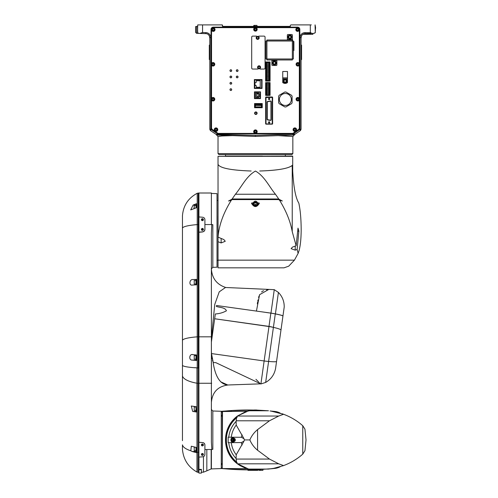 <?xml version="1.0" encoding="UTF-8"?>
<svg xmlns="http://www.w3.org/2000/svg" width="498" height="498" viewBox="0 0 498 498"><rect width="100%" height="100%" fill="white"/><g stroke="black" fill="none" stroke-linecap="round" stroke-linejoin="round"><path stroke-width="0.75" d="M311.306 24.9L291 24.9M315.296 26.394L315.153 24.925M290.353 26.394L290.353 25.149L290.353 26.394L222.513 26.394L290.353 26.394M196.536 33.316L196.573 26.394L195.577 26.643L195.577 32.32L196.536 33.316L195.577 32.32M196.573 26.394L197.569 26.394L197.818 24.9L222.264 24.9L222.513 26.394L222.513 25.149L221.517 24.9M216.02 134.304L255.437 135.412L255.437 136.415L292.258 135.139A4.986 4.986 0 0 0 292.594 135.114L255.437 136.415L218.28 135.114L216.02 134.304L218.61 135.139L255.437 136.427M218.28 135.114A4.986 4.986 0 0 0 218.61 135.139M292.594 135.114L294.853 134.304L292.258 135.139M299.97 130.893L294.853 134.304L299.97 130.893A2.496 2.496 0 0 0 300.082 130.812L301.078 128.82A2.496 2.496 0 0 1 300.319 130.607A2.496 2.496 0 0 0 301.078 128.82L301.078 37.667L300.02 37.667L300.082 130.812M215.597 134.024L210.903 130.893L215.945 134.255L218.031 136.558L221.884 135.985L232.666 135.63M278.201 135.63L292.849 136.533L292.849 153.596L291.847 154.598L219.02 154.598L218.024 153.596L292.849 153.596M293.347 41.515L293.353 50.497M293.895 41.515L293.895 50.497L293.895 41.515L293.503 41.515M293.895 50.497L293.503 50.497M293.359 52.639L293.347 50.597M292.351 40.021L266.909 40.021L266.909 41.017L265.913 41.017L265.913 58.976L266.909 58.976L266.909 41.017L292.351 41.017L292.351 58.976L266.909 58.976L266.909 59.972L292.351 59.972L292.351 58.976L293.347 58.976L293.347 41.017L292.351 41.017L292.183 39.896L290.701 39.759L292.475 39.473L292.65 41.017M291.847 37.026A1.998 1.998 0 0 1 288.859 38.757A1.998 1.998 0 0 1 288.859 35.296A1.998 1.998 0 0 1 291.847 37.026M291.598 37.026A1.743 1.743 0 0 1 288.983 38.539A1.743 1.743 0 0 1 288.983 35.514A1.743 1.743 0 0 1 291.598 37.026A1.743 1.743 0 0 1 288.983 38.539A1.743 1.743 0 0 1 288.983 35.514A1.743 1.743 0 0 1 291.598 37.026M276.384 62.966A1.998 1.998 0 0 1 273.396 64.696A1.998 1.998 0 0 1 273.396 61.235A1.998 1.998 0 0 1 276.384 62.966M276.135 62.966A1.743 1.743 0 0 1 273.52 64.479A1.743 1.743 0 0 1 273.52 61.453A1.743 1.743 0 0 1 276.135 62.966A1.743 1.743 0 0 1 273.52 64.479A1.743 1.743 0 0 1 273.52 61.453A1.743 1.743 0 0 1 276.135 62.966M271.896 60.47L271.896 64.964A0.498 0.498 0 0 0 272.394 65.462L276.384 65.462A0.498 0.498 0 0 0 276.882 64.964L276.882 60.47L271.896 60.47L271.896 59.972M292.351 39.479L292.351 35.034A0.498 0.498 0 0 0 291.847 34.53L287.856 34.53A0.498 0.498 0 0 0 287.358 35.034L287.358 40.021M276.882 59.972L276.882 60.47M287.109 81.018A1.998 1.998 0 0 1 284.115 82.749A1.998 1.998 0 0 1 284.115 79.288A1.998 1.998 0 0 1 287.109 81.018M286.86 81.018A1.743 1.743 0 0 1 284.24 82.531A1.743 1.743 0 0 1 284.24 79.506A1.743 1.743 0 0 1 286.86 81.018A1.743 1.743 0 0 1 284.24 82.531A1.743 1.743 0 0 1 284.24 79.506A1.743 1.743 0 0 1 286.86 81.018M287.483 78.871L287.483 82.562A3.741 3.741 0 0 1 282.746 82.562L282.746 71.488L287.483 71.488L287.483 78.871L282.746 78.871M287.483 77.875L282.746 77.875M291.349 99.476A5.988 5.988 0 0 1 282.372 104.661A5.988 5.988 0 0 1 282.372 94.29A5.988 5.988 0 0 1 291.349 99.476M278.631 102.737L278.631 96.214L279.173 95.274L284.825 92.012L285.908 92.012L291.554 95.274L292.102 96.214L292.102 102.737L291.554 103.677L285.908 106.939L284.825 106.939L279.173 103.677L278.631 102.737M266.461 79.033L266.461 77.981L268.796 77.981L269.318 78.46L268.796 79.033L266.461 79.033M266.461 77.769L266.461 76.717L268.796 76.717L269.318 77.19L268.796 77.769L266.461 77.769M266.461 76.499L266.461 75.447L268.796 75.447L269.318 75.92L268.796 76.499L266.461 76.499M266.461 75.235L266.461 74.183L268.796 74.183L269.318 74.656L268.796 75.235L266.461 75.235M266.461 73.965L266.461 72.913L268.796 72.913L269.318 73.387L268.796 73.965L266.461 73.965M266.461 72.702L266.461 71.65L268.796 71.65L269.318 72.123L268.796 72.702L266.461 72.702M266.461 71.432L266.461 70.38L268.796 70.38L269.318 70.853L268.796 71.432L266.461 71.432M266.461 70.168L266.461 69.116L268.796 69.116L269.318 69.589L268.796 70.168L266.461 70.168M266.461 68.898L266.461 67.846L268.796 67.846L269.318 68.319L268.796 68.898L266.461 68.898M266.461 67.635L266.461 66.583L268.796 66.583L269.318 67.056L268.796 67.635L266.461 67.635M266.461 66.365L266.461 65.313L268.796 65.313L269.318 65.786L268.796 66.365L266.461 66.365M266.461 65.101L266.461 64.043L268.796 64.043L269.318 64.522L268.796 65.101L266.461 65.101M266.461 63.831L266.461 62.779L268.796 62.779L269.318 63.252L268.796 63.831L266.461 63.831M266.461 80.303L266.461 79.25L268.796 79.25L269.318 79.724L268.796 80.303L266.461 80.303M266.461 93.325L266.461 92.273L268.796 92.273L269.318 92.746L268.796 93.325L266.461 93.325M266.461 92.062L266.461 91.01L268.796 91.01L269.318 91.483L268.796 92.062L266.461 92.062M266.461 90.792L266.461 89.74L268.796 89.74L269.318 90.213L268.796 90.792L266.461 90.792M266.461 89.528L266.461 88.476L268.796 88.476L269.318 88.949L268.796 89.528L266.461 89.528M266.461 88.258L266.461 87.206L268.796 87.206L269.318 87.679L268.796 88.258L266.461 88.258M266.461 86.994L266.461 85.942L268.796 85.942L269.318 86.415L268.796 86.994L266.461 86.994M266.461 85.724L266.461 84.672L268.796 84.672L269.318 85.146L268.796 85.724L266.461 85.724M266.461 84.461L266.461 83.403L268.796 83.403L269.318 83.882L268.796 84.461L266.461 84.461M266.461 94.589L266.461 93.537L268.796 93.537L269.318 94.016L268.796 94.589L266.461 94.589M266.013 80.533L266.013 62.549L269.698 62.549L269.698 80.533L266.013 80.533M266.013 94.825L266.013 83.172L269.698 83.172L269.698 94.825L266.013 94.825M270.072 81.106L265.633 81.106L265.633 61.976L270.072 61.976L270.072 81.106M270.072 95.398L265.633 95.398L265.633 82.6L270.072 82.6L270.072 95.398M269.655 98.965A0.523 0.523 0 0 1 268.864 99.419A0.523 0.523 0 0 1 268.864 98.511A0.523 0.523 0 0 1 269.655 98.965M269.779 98.965A0.647 0.647 0 0 1 268.802 99.525A0.647 0.647 0 0 1 268.802 98.405A0.647 0.647 0 0 1 269.779 98.965M269.655 122.433A0.523 0.523 0 0 1 268.864 122.888A0.523 0.523 0 0 1 268.864 121.979A0.523 0.523 0 0 1 269.655 122.433M269.779 122.433A0.647 0.647 0 0 1 268.802 122.994A0.647 0.647 0 0 1 268.802 121.867A0.647 0.647 0 0 1 269.779 122.433M267.295 119.196L267.295 102.196A0.498 0.498 0 0 1 267.706 101.71L270.377 101.237A0.498 0.498 0 0 1 270.962 101.729L270.962 119.669A0.498 0.498 0 0 1 270.377 120.161L267.706 119.688A0.498 0.498 0 0 1 267.295 119.196M267.046 119.196L267.046 102.196A0.747 0.747 0 0 1 267.663 101.461L270.333 100.994A0.747 0.747 0 0 1 271.211 101.729L271.211 119.669A0.747 0.747 0 0 1 270.333 120.404L267.663 119.937A0.747 0.747 0 0 1 267.046 119.196M266.013 123.417L266.013 97.982A0.498 0.498 0 0 1 266.511 97.477L271.746 97.477A0.498 0.498 0 0 1 272.244 97.982L272.244 123.417A0.498 0.498 0 0 1 271.746 123.921L266.511 123.921A0.498 0.498 0 0 1 266.013 123.417M266.137 124.17A0.498 0.498 0 0 1 265.633 123.666L265.633 97.477A0.498 0.498 0 0 1 266.137 96.979L272.12 96.979A0.498 0.498 0 0 1 272.618 97.477L272.618 123.666A0.498 0.498 0 0 1 272.12 124.17L266.137 124.17M259.178 37.867A1.494 1.494 0 0 1 256.931 39.168A1.494 1.494 0 0 1 256.931 36.572A1.494 1.494 0 0 1 259.178 37.867M259.053 37.867A1.37 1.37 0 0 1 256.993 39.056A1.37 1.37 0 0 1 256.993 36.684A1.37 1.37 0 0 1 259.053 37.867A1.37 1.37 0 0 1 256.993 39.056A1.37 1.37 0 0 1 256.993 36.684A1.37 1.37 0 0 1 259.053 37.867M260.572 67.298A1.494 1.494 0 0 1 258.325 68.6A1.494 1.494 0 0 1 258.325 66.004A1.494 1.494 0 0 1 260.572 67.298M260.448 67.298A1.37 1.37 0 0 1 258.394 68.487A1.37 1.37 0 0 1 258.394 66.116A1.37 1.37 0 0 1 260.448 67.298A1.37 1.37 0 0 1 258.394 68.487A1.37 1.37 0 0 1 258.394 66.116A1.37 1.37 0 0 1 260.448 67.298M258.201 68.519L257.952 69.048L252.691 69.048A0.996 0.996 0 0 1 251.695 68.052L251.695 37.12A0.996 0.996 0 0 1 252.691 36.124L256.557 36.124L256.806 36.653M258.555 36.653L258.804 36.124L264.065 36.124A0.996 0.996 0 0 1 265.061 37.12L265.061 68.052A0.996 0.996 0 0 1 264.065 69.048L260.199 69.048L259.95 68.519M255.437 85.133L254.939 85.133L254.939 82.892L256.233 82.388L256.233 80.769L260.224 80.769L260.224 87.256L256.233 87.256L256.233 85.631L255.437 85.631L255.437 85.133M254.739 88.065L254.739 79.954L261.643 79.954L261.643 88.065L254.739 88.065M262.029 88.439L254.347 88.439L254.347 79.58L262.029 79.58L262.029 88.439M256.781 96.631L256.781 93.836L258.369 93.836L258.369 96.631L256.781 96.631M258.705 97.34L255.636 97.34L255.636 93.126L258.705 93.126L259.514 93.935L259.514 96.525L258.705 97.34M254.739 98.237L254.739 92.23L260.224 92.23L260.224 98.237L254.739 98.237M260.498 98.61L254.459 98.61L254.459 91.856L260.498 91.856L260.498 98.61M261.954 106.56L261.518 106.56L261.518 104.711L261.954 104.711L261.954 106.56M261.518 106.56L261.145 107.344L255.661 107.344L254.852 106.56L254.852 104.711L255.661 103.926L261.145 103.926L255.661 104.182M255.287 106.56L255.287 104.711M261.145 106.914L255.661 106.914M255.661 104.356L261.145 104.182M255.661 105.588L255.785 104.661L261.145 104.785L261.145 105.588L255.661 105.588M261.145 104.356L261.518 104.711M261.668 106.56L261.668 107.064L261.145 107.064M255.661 107.064L255.138 107.064L255.138 106.56M261.145 104.207L261.668 104.207L261.668 104.711M255.138 104.711L255.138 104.207L255.661 104.207M262.247 107.724L254.559 107.724L254.559 103.553L262.247 103.553L262.247 107.724M256.856 113.195A0.996 0.996 0 0 1 255.362 114.054A0.996 0.996 0 0 1 255.362 112.33A0.996 0.996 0 0 1 256.856 113.195M257.117 113.195A1.257 1.257 0 0 1 255.231 114.285A1.257 1.257 0 0 1 255.231 112.1A1.257 1.257 0 0 1 257.117 113.195M237.951 70.616A0.772 0.772 0 0 1 237.179 71.388A0.772 0.772 0 0 1 236.407 70.616A0.772 0.772 0 0 1 237.179 69.845A0.772 0.772 0 0 1 237.951 70.616M238.05 70.616A0.872 0.872 0 0 1 236.743 71.376A0.872 0.872 0 0 1 236.743 69.863A0.872 0.872 0 0 1 238.05 70.616M237.951 76.953A0.772 0.772 0 0 1 237.179 77.725A0.772 0.772 0 0 1 236.407 76.953A0.772 0.772 0 0 1 237.179 76.182A0.772 0.772 0 0 1 237.951 76.953M238.05 76.953A0.872 0.872 0 0 1 236.743 77.707A0.872 0.872 0 0 1 236.743 76.194A0.872 0.872 0 0 1 238.05 76.953M231.614 70.616A0.772 0.772 0 0 1 230.842 71.388A0.772 0.772 0 0 1 230.07 70.616A0.772 0.772 0 0 1 230.842 69.845A0.772 0.772 0 0 1 231.614 70.616M231.713 70.616A0.872 0.872 0 0 1 230.406 71.376A0.872 0.872 0 0 1 230.406 69.863A0.872 0.872 0 0 1 231.713 70.616M231.614 76.953A0.772 0.772 0 0 1 230.842 77.725A0.772 0.772 0 0 1 230.07 76.953A0.772 0.772 0 0 1 230.842 76.182A0.772 0.772 0 0 1 231.614 76.953M231.713 76.953A0.872 0.872 0 0 1 230.406 77.707A0.872 0.872 0 0 1 230.406 76.194A0.872 0.872 0 0 1 231.713 76.953M231.614 83.291A0.772 0.772 0 0 1 230.842 84.062A0.772 0.772 0 0 1 230.07 83.291A0.772 0.772 0 0 1 230.842 82.512A0.772 0.772 0 0 1 231.614 83.291M231.713 83.291A0.872 0.872 0 0 1 230.406 84.044A0.872 0.872 0 0 1 230.406 82.531A0.872 0.872 0 0 1 231.713 83.291M231.614 89.621A0.772 0.772 0 0 1 230.842 90.399A0.772 0.772 0 0 1 230.07 89.621A0.772 0.772 0 0 1 230.842 88.849A0.772 0.772 0 0 1 231.614 89.621M231.713 89.621A0.872 0.872 0 0 1 230.406 90.381A0.872 0.872 0 0 1 230.406 88.868A0.872 0.872 0 0 1 231.713 89.621M315.545 26.948L315.545 27.396M315.545 27.546L315.545 28.044M315.545 28.193L315.545 28.591M213.281 28.778L212.54 29.208L212.54 30.067L213.281 30.496L214.028 30.067L214.028 29.208L213.281 28.778M297.586 28.778L296.845 29.208L296.845 30.067L297.586 30.496L298.327 30.067L298.327 29.208L297.586 28.778M215.03 29.637A1.743 1.743 0 0 1 212.409 31.15A1.743 1.743 0 0 1 212.409 28.125A1.743 1.743 0 0 1 215.03 29.637M214.831 29.637A1.544 1.544 0 0 1 212.509 30.976A1.544 1.544 0 0 1 212.509 28.299A1.544 1.544 0 0 1 214.831 29.637M211.538 63.408L211.538 29.637A1.998 1.998 0 0 1 213.536 27.645L297.337 27.645A1.998 1.998 0 0 1 299.329 29.637A1.743 1.743 0 0 1 296.715 31.15A1.743 1.743 0 0 1 296.715 28.125A1.743 1.743 0 0 1 299.329 29.637L299.329 63.408M299.13 29.637A1.544 1.544 0 0 1 296.814 30.976A1.544 1.544 0 0 1 296.814 28.299A1.544 1.544 0 0 1 299.13 29.637M213.032 100.086L212.291 99.656L212.291 98.797L213.032 98.367L213.779 98.797L213.779 99.656L213.032 100.086M297.835 65.163L297.094 64.734L297.094 63.881L297.835 63.451L298.576 63.881L298.576 64.734L297.835 65.163M213.032 65.163L212.291 64.734L212.291 63.881L213.032 63.451L213.779 63.881L213.779 64.734L213.032 65.163M297.835 100.086L297.094 99.656L297.094 98.797L297.835 98.367L298.576 98.797L298.576 99.656L297.835 100.086M214.781 64.31A1.743 1.743 0 0 1 212.16 65.817A1.743 1.743 0 0 1 212.16 62.798A1.743 1.743 0 0 1 214.781 64.31M214.582 64.31A1.544 1.544 0 0 1 212.26 65.649A1.544 1.544 0 0 1 212.26 62.966A1.544 1.544 0 0 1 214.582 64.31M299.584 64.31A1.743 1.743 0 0 1 296.964 65.817A1.743 1.743 0 0 1 296.964 62.798A1.743 1.743 0 0 1 299.584 64.31M299.379 64.31A1.544 1.544 0 0 1 297.063 65.649A1.544 1.544 0 0 1 297.063 62.966A1.544 1.544 0 0 1 299.379 64.31M214.781 99.227A1.743 1.743 0 0 1 212.16 100.739A1.743 1.743 0 0 1 212.16 97.714A1.743 1.743 0 0 1 214.781 99.227M214.582 99.227A1.544 1.544 0 0 1 212.26 100.565A1.544 1.544 0 0 1 212.26 97.888A1.544 1.544 0 0 1 214.582 99.227M299.584 99.227A1.743 1.743 0 0 1 296.964 100.739A1.743 1.743 0 0 1 296.964 97.714A1.743 1.743 0 0 1 299.584 99.227M299.379 99.227A1.544 1.544 0 0 1 297.063 100.565A1.544 1.544 0 0 1 297.063 97.888A1.544 1.544 0 0 1 299.379 99.227M294.841 128.795L294.1 129.225L294.1 130.084L294.841 130.513L295.588 130.084L295.588 129.225L294.841 128.795M216.026 128.795L215.285 129.225L215.285 130.084L216.026 130.513L216.773 130.084L216.773 129.225L216.026 128.795M217.775 129.654A1.743 1.743 0 0 1 215.155 131.167A1.743 1.743 0 0 1 215.155 128.142A1.743 1.743 0 0 1 217.775 129.654M217.576 129.654A1.544 1.544 0 0 1 215.254 130.993A1.544 1.544 0 0 1 215.254 128.316A1.544 1.544 0 0 1 217.576 129.654M296.59 129.654A1.743 1.743 0 0 1 293.969 131.167A1.743 1.743 0 0 1 293.969 128.142A1.743 1.743 0 0 1 296.59 129.654M296.391 129.654A1.544 1.544 0 0 1 294.069 130.993A1.544 1.544 0 0 1 294.069 128.316A1.544 1.544 0 0 1 296.391 129.654M256.177 29.818L256.177 28.959L255.437 28.529L254.69 28.959L254.69 29.818L255.437 30.247L256.177 29.818M256.177 132.076L256.177 131.223L255.437 130.793L254.69 131.223L254.69 132.076L255.437 132.505L256.177 132.076M257.18 29.388A1.743 1.743 0 0 1 254.559 30.901A1.743 1.743 0 0 1 254.559 27.876A1.743 1.743 0 0 1 257.18 29.388M256.98 29.388A1.544 1.544 0 0 1 254.665 30.727A1.544 1.544 0 0 1 254.665 28.05A1.544 1.544 0 0 1 256.98 29.388M257.18 131.653A1.743 1.743 0 0 1 254.559 133.159A1.743 1.743 0 0 1 254.559 130.14A1.743 1.743 0 0 1 257.18 131.653M256.98 131.653A1.544 1.544 0 0 1 254.665 132.991A1.544 1.544 0 0 1 254.665 130.308A1.544 1.544 0 0 1 256.98 131.653M299.329 65.207L299.329 98.324M299.329 100.123L299.329 127.862A1.998 1.998 0 0 1 298.47 129.499L293.359 133.041A1.998 1.998 0 0 1 292.226 133.396L218.647 133.396A1.998 1.998 0 0 1 217.508 133.041L212.397 129.499A1.998 1.998 0 0 1 211.538 127.862L211.538 100.123M211.538 98.324L211.538 65.207M211.283 128.285A1.998 1.998 0 0 0 212.173 129.947L217.221 133.315A1.998 1.998 0 0 0 218.329 133.651L292.538 133.651A1.998 1.998 0 0 0 293.646 133.315L298.694 129.947A1.998 1.998 0 0 0 299.584 128.285L299.584 29.388A1.998 1.998 0 0 0 297.586 27.39L213.281 27.39A1.998 1.998 0 0 0 211.283 29.388L211.283 128.285L211.04 29.388A2.247 2.247 0 0 1 213.281 27.147L297.586 27.147A2.247 2.247 0 0 1 299.833 29.388L299.833 128.285A2.247 2.247 0 0 1 298.831 130.152L293.783 133.52A2.247 2.247 0 0 1 292.538 133.894L218.329 133.894A2.247 2.247 0 0 1 217.084 133.52L212.036 130.152A2.247 2.247 0 0 1 211.04 128.285M253.936 25.398L256.931 25.398L257.18 26.394M256.931 25.398L253.687 25.647L253.687 26.394M301.078 59.567L301.576 59.567L301.576 45.1L301.078 45.1M209.795 59.567L209.291 59.567L209.291 45.1L209.795 45.1M312.887 33.372L312.887 34.312L302.859 34.312A3.99 3.99 0 0 0 301.078 37.636L301.078 37.667M310.391 33.459L310.391 34.312M301.078 37.636A3.99 3.99 0 0 1 305.069 33.646L311.101 33.434L311.076 32.75L311.101 33.434L314.331 33.316L315.296 32.32L315.128 32.874M205.55 33.634L196.573 33.322M315.296 32.638L315.296 32.32A0.996 0.996 0 0 1 315.234 32.656M197.631 32.725A0.996 0.996 0 0 1 197.569 32.389L197.712 24.925M197.706 32.893L197.569 26.394M198.534 33.391L199.773 33.397L198.534 33.391L197.569 32.389L197.569 33.354M284.756 154.598L223.116 154.598M210.903 130.893A2.496 2.496 0 0 1 210.791 130.812L209.795 128.82L209.795 37.667L210.847 37.667A5.048 5.048 0 0 0 205.799 32.619L205.799 33.621L205.799 32.619L202.561 32.507L202.561 24.9M205.799 33.64L205.799 33.646A3.99 3.99 0 0 1 209.795 37.636L209.795 37.667M311.101 33.41L305.069 33.621L305.069 32.619A5.048 5.048 0 0 0 300.02 37.667M311.076 32.75L305.069 32.619L305.069 33.621A4.052 4.052 0 0 0 301.016 37.667M315.296 32.32L315.047 24.9M209.851 37.667A4.052 4.052 0 0 0 205.799 33.621L199.773 33.41L202.561 32.507M301.078 37.705L301.215 37.699A3.99 3.99 0 0 1 302.884 34.312M209.795 37.705L209.652 37.699A3.99 3.99 0 0 0 207.753 34.157M210.791 130.812A2.496 2.496 0 0 1 209.795 128.82A2.496 2.496 0 0 0 210.791 130.812L210.847 37.667M294.436 260.149L288.697 266.187L284.022 267.831L218.031 267.831L218.031 260.149L294.436 260.149L298.121 253.376L297.125 249.461L298.868 231.047L297.997 228.134L296.136 245.719L292.233 231.645L292.233 165.541C288.018 168.641 277.181 170.465 259.713 171.013L259.713 171.013C278.693 170.372 289.693 168.336 292.706 164.906L292.706 156.341L218.024 156.341L292.706 156.117M218.024 196.822L218.024 200.489L217.022 200.489M253.052 202.935C254.634 200.607 256.221 200.607 257.821 202.935A2.496 1.245 180 0 0 255.437 202.051A2.496 1.245 180 0 0 253.052 202.935L251.745 202.935L251.54 203.358C254.123 207.622 256.719 207.622 259.327 203.358A3.94 1.973 0 0 1 257.18 204.815M257.653 203.607A2.247 1.121 180 0 0 257.678 203.433A2.247 1.121 180 0 0 255.437 202.313A2.247 1.121 180 0 0 253.189 203.433A2.247 1.121 180 0 0 253.214 203.607M257.821 202.935L259.122 202.935L259.327 203.358M218.031 260.149L218.031 241.692L221.143 242.937L225.258 241.281L223.882 239.594L218.056 237.141L218.024 164.328C219.73 168.056 230.773 170.285 251.154 171.013C230.773 170.285 219.73 168.05 218.024 164.321L218.024 156.341M218.031 241.692L218.031 235.423M256.296 205.506L255.866 205.132L255.866 205.879L256.296 205.506M255.866 205.132L255.007 205.132L255.007 205.879L255.866 205.879M255.007 205.132L254.578 205.506L255.007 205.879M253.687 204.485A2.247 1.121 0 0 1 253.189 203.782A2.247 1.121 0 0 1 255.437 202.655A2.247 1.121 0 0 1 257.678 203.782A2.247 1.121 0 0 1 257.18 204.485M254.03 203.302A1.693 0.847 0 0 1 256.837 203.302M254.098 205.898A1.743 0.872 0 0 1 254.011 205.836A1.743 0.872 0 0 1 253.687 205.332A1.743 0.872 0 0 1 255.437 204.46A1.743 0.872 0 0 1 257.18 205.332A1.743 0.872 0 0 1 256.862 205.836A1.743 0.872 0 0 1 256.769 205.898M255.437 206.278A1.544 0.772 0 0 1 254.173 205.954A1.544 0.772 0 0 1 254.403 204.927A1.544 0.772 0 0 1 256.464 204.927A1.544 0.772 0 0 1 256.7 205.954A1.544 0.772 0 0 1 255.437 206.278M297.68 231.389L298.868 231.047M296.136 245.719L292.475 247.114L291.1 248.651L295.214 250.152L297.125 249.461M298.121 253.376L299.155 250.264C300.45 245.315 301.122 238.455 301.178 229.678C301.116 218.89 300.331 210.031 298.819 203.109C295.607 197.961 293.571 187.211 292.706 170.858L292.706 165.268L292.233 165.541M292.706 165.268L292.706 164.906M235.423 194.245L275.45 194.245C269.25 186.837 264.538 176.155 255.455 171.057C246.273 176.174 241.655 186.825 235.423 194.245L232.124 198.982L278.749 198.982L275.45 194.245M218.024 227.617L218.024 216.02M279.596 200.314L279.017 199.816L279.278 199.592A37.412 18.706 180 0 1 282.329 200.999L279.596 200.314C286.213 211.046 290.421 221.492 292.233 231.645M231.595 199.592A37.412 18.706 180 0 0 228.545 200.999L231.277 200.314L231.85 199.816L231.595 199.592L279.278 199.592M231.277 200.314C223.365 213.044 218.958 225.32 218.056 237.141M228.545 200.999L232.037 199.163L278.749 198.982M278.83 199.163L282.329 200.999M231.856 199.592L279.011 199.592M262.44 156.092L225.507 156.092L225.507 154.598M196.025 447.385L196.025 451.213L196.424 451.493L192.116 451.493L190.815 450.771A27.571 8.976 180 0 1 182.455 444.845L182.455 449.339C183.357 459.411 188.188 466.975 196.953 472.029L196.953 452.228A27.571 8.976 180 0 1 196.424 452.134L196.424 452.67L192.116 451.493M196.424 448.972L196.424 447.472L191.319 446.227L190.815 450.771M198.92 336.804L198.229 336.804A2.496 0.392 180 0 0 197.22 336.841A26.35 4.121 180 0 0 182.455 340.371L182.455 440.668M196.424 447.472L196.424 452.134M198.92 442.286L202.624 442.591A2.496 2.372 0 0 1 204.902 444.957L204.902 454.444A2.496 2.372 0 0 1 202.624 456.809L198.92 457.114L198.92 469.795L201.41 469.795L201.41 469.377L198.97 469.377L198.97 457.114M198.92 232.155L198.92 216.929L202.624 217.246A2.496 2.434 180 0 1 204.902 219.674L204.902 229.41A2.496 2.434 180 0 1 202.624 231.838L198.92 232.155L198.92 367.935L197.22 367.904A26.35 3.032 180 0 1 196.822 367.879L194.936 367.655A27.571 5.92 0 0 0 196.953 367.91A2.496 0.535 0 0 0 198.042 367.972L198.92 367.935M198.92 383.317L198.042 383.311A2.496 0.809 0 0 1 196.953 383.211A27.571 8.976 0 0 1 182.455 375.841A27.571 8.976 0 0 0 196.953 383.211A2.496 0.809 0 0 0 198.042 383.323L198.92 383.329L198.92 367.978M198.92 383.329L198.92 457.114M211.389 350.822L211.476 353.568L264.133 360.969L260.902 383.946L215.727 362.606L213.156 362.606C215.416 377.173 220.433 384.63 228.19 384.979L227.984 384.985M227.729 384.985L220.676 381.81M211.476 353.568L213.269 362.606L212.484 360.104M212.204 358.94L211.999 357.906M260.286 383.858L228.19 384.979C217.937 386.286 212.335 392.088 211.389 402.378L211.389 233.195L211.781 224.567L212.833 224.642L212.833 267.345L211.389 268.839M255.935 379.333L258.587 381.91M259.178 382.564L260.018 383.535M194.936 367.655L195.241 367.779A26.35 3.032 180 0 1 182.455 365.314M192.228 360.098C188.319 360.253 189.445 353.256 193.043 354.663L196.424 354.962L196.025 355.136L196.025 359.624L196.424 360.098L192.228 360.098L196.424 360.484L196.424 354.962M192.589 354.638L193.043 354.663M182.455 340.371L182.455 215.839C183.252 205.624 188.176 198.104 197.22 193.28L198.92 193.006L198.92 216.929M196.424 207.772L190.703 209.907L193.118 205.064L196.424 203.713L196.424 207.168M203.016 444.39A0.809 0.772 0 0 1 201.802 444.39M202.412 445.666A0.809 0.772 0 0 1 201.603 444.901A0.809 0.772 0 0 1 202.412 444.129A0.809 0.772 0 0 1 203.215 444.901A0.809 0.772 0 0 1 202.412 445.666M202.412 445.909A0.996 0.946 0 0 1 201.547 444.484A0.996 0.946 0 0 1 203.271 444.484A0.996 0.946 0 0 1 202.412 445.909M203.016 453.877A0.809 0.772 0 0 1 201.802 453.877M202.412 455.16A0.809 0.772 0 0 1 201.603 454.388A0.809 0.772 0 0 1 202.412 453.616A0.809 0.772 0 0 1 203.215 454.388A0.809 0.772 0 0 1 202.412 455.16M202.412 455.396A0.996 0.946 0 0 1 201.547 453.971A0.996 0.946 0 0 1 203.271 453.971A0.996 0.946 0 0 1 202.412 455.396M201.69 220.072A0.809 0.791 180 0 1 203.128 220.072M202.412 220.502A0.809 0.791 180 0 1 201.603 219.711A0.809 0.791 180 0 1 202.412 218.927A0.809 0.791 180 0 1 203.215 219.711A0.809 0.791 180 0 1 202.412 220.502M202.412 220.645A0.996 0.971 180 0 1 201.547 219.188A0.996 0.971 180 0 1 203.271 219.188A0.996 0.971 180 0 1 202.412 220.645M201.69 229.815A0.809 0.791 180 0 1 203.128 229.815M202.412 230.244A0.809 0.791 180 0 1 201.603 229.454A0.809 0.791 180 0 1 202.412 228.663A0.809 0.791 180 0 1 203.215 229.454A0.809 0.791 180 0 1 202.412 230.244M202.412 230.387A0.996 0.971 180 0 1 201.547 228.924A0.996 0.971 180 0 1 203.271 228.924A0.996 0.971 180 0 1 202.412 230.387M204.902 449.538L211.843 449.482L211.389 441.956L211.389 393.308M206.832 449.538L206.832 470.847L203.458 472.191L201.41 472.191M204.902 444.882L204.417 443.481L203.389 442.716L198.92 442.23M211.389 193.442L217.022 193.641L217.022 267.196L212.833 267.345M211.781 224.567L211.389 224.567L211.389 193.006L198.92 193.006M273.091 327.31A9.225 1.637 -172 0 0 268.995 326.395L214.657 318.757L215.335 313.964C219.344 313.721 223.042 312.669 226.422 310.796C225.146 307.341 219.624 307.583 216.387 306.457L216.524 305.504L270.968 313.118A9.225 0.641 8 0 1 275.406 313.896A19.845 1.382 8 0 1 282.964 315.925L284.209 307.085C284.296 301.402 282.366 296.522 278.419 292.432L275.406 313.896M257.329 303.848L257.609 302.068M257.783 301.085L258.008 299.927M258.58 297.511L259.022 296.086M261.568 291.94L262.49 291.255M262.614 291.181L263.56 290.695M266.579 289.799L267.706 289.606M268.696 289.475L259.583 294.698L256.439 311.02M270.968 313.118L274.267 289.662L225.482 287.489L219.238 291.847L214.756 304.427L211.818 334.077A19.335 16.745 0 0 0 211.389 337.495M280.442 333.841A19.845 3.517 -172 0 0 280.442 333.834L280.822 331.151A19.845 3.517 -172 0 0 280.822 331.139L282.939 316.056A19.845 1.382 -172 0 0 275.294 313.914A9.225 0.641 -172 0 0 270.856 313.142L266.025 312.464M282.777 317.251L282.964 315.925M193.056 279.565C189.377 278.886 188.636 286.057 192.552 285.03L196.424 284.812L196.424 279.378L193.056 279.565L196.424 279.565L196.025 280.05L196.025 284.539L196.424 284.812M275.294 313.914L273.402 327.385A19.845 2.073 8 0 1 280.972 330.043L275.562 368.539C274.348 374.658 271.049 379.283 265.658 382.427L260.902 383.946M214.657 318.757L268.976 326.532A9.225 0.965 8 0 1 273.402 327.379L268.609 361.448A19.845 1.382 8 0 0 276.552 361.498M270.856 313.142L268.995 326.395M211.389 224.548L204.902 224.548L204.902 229.41M204.902 229.491L204.248 231.159L202.624 231.838M198.92 232.273L202.624 231.95M211.389 449.532L211.389 468.911L221.268 468.568L221.268 411.286L212.833 410.993L212.833 449.345A1.494 0.486 0 0 0 211.843 449.482M198.92 469.795L198.92 473.1L201.41 473.1L201.41 469.795M195.975 207.927L195.975 205.419L194.226 205.419L194.027 208.699M196.424 406.791L191.307 406.013L192.676 411.429L196.424 412.008L196.424 408.758M196.025 406.735L196.025 410.999L196.424 411.429L192.676 411.429M268.976 326.532L264.133 360.969A9.225 0.641 8 0 0 268.609 361.448L265.658 382.427M211.389 342.014L214.638 318.894M195.975 284.041L195.975 280.548L194.226 280.548L194.226 284.041L196.025 283.991M194.226 280.548L194.226 284.041M196.424 204.921L196.025 204.921L196.025 207.915M194.226 205.419L194.226 208.612M195.353 447.223L194.226 447.223L194.226 450.715L196.025 450.665M194.226 447.223L194.226 450.715M195.975 410.501L195.975 407.009L194.226 407.009L194.226 410.501L196.025 410.452M194.226 407.009L194.226 410.501M195.975 359.126L195.975 355.634L194.226 355.634L194.226 359.126L196.025 359.077M194.226 355.634L194.226 359.126M241.374 442.554L228.763 442.672A26.811 26.811 0 0 0 236.102 458.502L236.22 454.767L243.976 441.172L241.374 442.554A14.305 14.305 0 0 0 242.084 445.069M232.286 442.672A2.745 1.942 90 0 0 233.786 441.676A2.247 1.587 90 0 1 232.79 442.174L232.504 442.174A2.247 1.587 90 0 0 232.647 442.162M232.79 442.174A2.247 1.587 90 0 1 231.203 439.927A2.247 1.587 90 0 1 232.79 437.686A2.247 1.587 90 0 1 233.786 438.184A2.745 1.942 90 0 0 232.286 437.182M243.976 438.682L236.22 425.087L236.102 421.352A26.811 26.811 0 0 0 228.763 437.182L241.374 437.3L243.976 438.682L244.412 439.927L243.976 441.172M226.447 436.765L227.237 429.836C229.223 424.396 232.485 419.889 237.036 416.303L237.384 416.035L237.092 417.355L236.5 417.878A29.065 29.065 0 0 0 236.5 461.982L236.102 458.502M244.412 439.927L249.853 439.927C251.534 443.936 254.111 447.372 257.578 450.248L269.48 459.069L278.718 463.819L283.567 465.593C290.732 462.916 297.132 459.094 302.759 454.126L302.759 425.728C297.194 420.798 290.795 416.975 283.567 414.261L282.067 413.726M286.213 415.313L283.586 414.268L278.718 416.035L269.48 420.791L257.578 429.606L257.578 450.248M293.683 419.104L294.443 419.565M271.08 411.118L283.567 414.261M227.237 429.836L226.428 436.964M227.213 429.905L226.808 432.613A29.544 29.544 0 0 0 226.808 447.241L227.219 449.962C229.261 455.57 232.647 460.189 237.384 463.819L240.179 465.692L245.894 468.301M226.428 442.896L227.219 449.962M237.092 417.355L236.5 417.878L236.245 420.791L269.48 420.791M255.3 469.832L271.08 468.736M226.353 447.005L227.194 449.843L225.507 439.927L227.194 430.011A29.93 29.93 0 0 0 227.194 449.843L225.507 439.927L227.194 430.011L226.353 432.855M245.888 411.553L237.39 416.035L248.614 410.782L268.509 410.782L255.418 409.997L252.498 410.14L245.919 411.541M246.771 411.28L222.264 411.529L222.264 468.325L222.264 463.619L221.268 463.619M273.894 468.294L283.536 465.605M296.03 459.274L293.77 460.7M283.567 465.593L273.875 468.301L268.509 469.072L248.614 469.072L255.325 469.832M302.821 454.07L304.957 450.659L306.015 439.927L304.957 429.195L302.821 425.784M245.944 468.319L248.614 469.072L237.036 463.551C232.491 459.971 229.223 455.465 227.237 450.024L226.447 443.096M273.875 411.56L271.205 411.136M236.189 416.994L235.423 417.654M229.989 424.14L228.949 425.952M271.205 468.718L273.875 468.301M232.647 437.692A2.247 1.587 90 0 0 232.504 437.686A2.247 1.587 90 0 0 230.916 439.927A2.247 1.587 90 0 0 232.504 442.174M228.171 437.182L228.763 437.182L228.171 437.182L228.171 442.672L228.763 442.672L228.171 442.672M232.859 438.184L234.06 438.184A1.743 1.233 90 0 0 232.821 439.927A1.743 1.233 90 0 0 234.06 441.676L232.859 441.676L231.595 439.927L232.859 438.184A1.743 1.233 90 0 0 231.626 439.927A1.743 1.233 90 0 0 232.859 441.676M233.108 439.927A1.544 1.096 90 0 0 234.745 441.265A1.544 1.096 90 0 0 234.745 438.589A1.544 1.096 90 0 0 233.108 439.927M233.674 440.357L233.674 439.497L234.197 439.068L234.726 439.497L234.726 440.357L234.197 440.786L233.674 440.357M233.848 440.5L234.023 439.497L234.726 439.497M234.023 440.357L234.726 440.357M249.853 439.927C251.534 435.918 254.111 432.482 257.578 429.606M237.036 463.551L237.092 462.499L236.5 461.982L237.092 462.499M236.102 421.352L236.245 420.791M236.5 417.853A29.083 29.083 0 0 0 226.378 438.694L226.378 441.16A29.083 29.083 0 0 0 236.5 462.007M255.418 409.997A29.93 29.93 0 0 0 252.548 410.134A29.93 29.93 0 0 1 255.418 409.997M252.548 469.72A29.93 29.93 0 0 0 255.418 469.857A29.93 29.93 0 0 1 252.548 469.72M273.576 411.504A14.467 14.467 0 0 1 278.868 412.73M231.564 469.315L225.451 468.836M255.437 410.028L255.437 409.997A29.93 29.93 0 0 1 256.862 410.035M256.862 469.826A29.93 29.93 0 0 1 255.437 469.857L255.437 469.826M252.667 469.782L251.994 469.795M252.573 469.788L252.903 469.782M253.245 469.77L231.819 469.303L223.06 468.574A249.168 249.168 0 0 0 249.249 469.826M221.268 468.388L222.332 468.506A249.168 249.168 0 0 1 221.268 468.388M249.405 469.826L248.981 469.826M248.751 469.826L248.11 469.826M252.467 469.788L258.406 469.857L257.715 470.355L247.954 470.355L247.954 469.826L248.813 469.826M248.988 469.826L250.108 469.819M251.938 469.795L251.44 469.801M251.39 469.807L250.214 469.819L250.214 470.355M221.268 411.435A249.417 249.417 0 0 1 222.382 411.317M222.743 411.28A249.417 249.417 0 0 1 253.519 410.059M247.954 469.857A249.417 249.417 0 0 1 222.743 468.574M222.382 468.537A249.417 249.417 0 0 1 221.268 468.425M221.268 411.466A249.168 249.168 0 0 1 222.332 411.354L221.268 411.466M253.245 410.084L231.819 410.551L223.06 411.28A249.168 249.168 0 0 1 248.938 410.028A249.168 249.168 0 0 1 250.208 410.035A249.168 249.168 0 0 1 251.409 410.053M230.948 468.574A37.692 37.692 0 0 0 231.819 469.303M231.819 410.551A37.692 37.692 0 0 0 230.948 411.28M221.268 411.404A35.495 35.495 0 0 1 225.077 411.049M221.268 467.877L222.264 467.958M222.264 411.896L221.268 411.977M253.152 470.355L257.927 470.199M262.919 469.589L262.919 470.355L258.997 470.355L258.997 469.782M278.868 467.124A14.467 14.467 0 0 1 273.576 468.35M272.885 468.525L272.723 468.63A249.417 249.417 0 0 1 270.053 468.879M270.053 410.975A249.417 249.417 0 0 1 272.723 411.23L272.916 411.398M272.954 411.404L273.203 411.273A249.417 249.417 0 0 1 274.983 411.466A13.969 13.969 0 0 1 280.262 413.141M225.077 468.805A35.495 35.495 0 0 1 221.268 468.456A35.495 35.495 0 0 0 225.127 468.811M221.268 411.392A35.495 35.495 0 0 1 225.127 411.049M280.262 466.713A13.969 13.969 0 0 1 274.983 468.394A249.417 249.417 0 0 1 273.203 468.581L273.016 468.525M225.47 411.018L233.45 410.42M295.27 134.024L255.437 135.412M293.602 41.515L293.602 50.497M293.752 41.515L293.752 50.497M290.95 37.026A1.096 1.096 0 0 1 289.307 37.979A1.096 1.096 0 0 1 289.307 36.074A1.096 1.096 0 0 1 290.95 37.026M275.487 62.966A1.096 1.096 0 0 1 273.844 63.918A1.096 1.096 0 0 1 273.844 62.013A1.096 1.096 0 0 1 275.487 62.966M291.89 39.523L287.358 39.523M286.213 81.018A1.096 1.096 0 0 1 284.57 81.971A1.096 1.096 0 0 1 284.57 80.066A1.096 1.096 0 0 1 286.213 81.018M258.555 37.867A0.872 0.872 0 0 1 257.242 38.626A0.872 0.872 0 0 1 257.242 37.113A0.872 0.872 0 0 1 258.555 37.867M259.95 67.298A0.872 0.872 0 0 1 258.643 68.058A0.872 0.872 0 0 1 258.643 66.545A0.872 0.872 0 0 1 259.95 67.298M261.693 106.56L261.693 104.711M255.113 106.56L255.113 104.711M261.145 107.089L255.661 107.089M256.707 113.195A0.847 0.847 0 0 1 255.437 113.93A0.847 0.847 0 0 1 255.437 112.461A0.847 0.847 0 0 1 256.707 113.195M315.296 31.287L315.296 26.693M315.346 31.237L315.545 26.799M301.576 47.347L301.078 47.347M301.576 57.326L301.078 57.326M209.291 47.347L209.795 47.347M209.291 57.326L209.795 57.326M310.304 32.438L310.304 24.9M259.122 202.935A3.691 1.849 0 0 1 257.242 204.441M253.625 204.441A3.691 1.849 0 0 1 251.745 202.935M253.687 204.815A3.94 1.973 0 0 1 251.54 203.358M221.143 242.937L221.143 238.449M257.18 203.825C256.016 202.667 254.852 202.667 253.687 203.825A1.743 0.872 0 0 1 255.437 202.947A1.743 0.872 0 0 1 257.18 203.825L257.18 205.332M295.214 250.152L295.214 246.074M182.455 228.14A26.35 4.121 0 0 1 197.22 224.61L197.22 367.904M198.92 224.567L198.229 224.567A2.496 0.392 0 0 0 197.22 224.61L197.22 193.28M193.118 205.064L196.025 205.064M203.458 456.598L203.458 472.191M198.92 383.261L211.675 383.261M198.92 336.822L211.389 336.822M198.229 193.031L198.229 367.935M198.042 383.323L198.042 452.327A2.496 0.809 180 0 1 196.953 452.228L196.953 367.91M198.042 383.311L198.042 367.972M211.171 449.532L211.171 468.911L206.832 470.847M198.92 472.353L198.042 472.322L198.042 452.327L198.92 452.333M195.975 447.372L195.975 450.715M236.245 459.069L269.48 459.069M231.309 442.672A24.278 24.278 0 0 0 236.22 454.767M237.384 416.035L278.718 416.035M222.513 411.28L222.264 468.325M237.384 463.819L278.718 463.819M242.084 434.785A14.305 14.305 0 0 0 241.374 437.3M236.22 425.087A24.278 24.278 0 0 0 231.309 437.182M222.264 464.522L221.268 464.522M222.264 415.332L221.268 415.332M260.535 470.355L260.535 469.726M292.843 136.558L294.928 134.255M285.366 154.598L285.366 156.092M218.024 136.533L218.024 153.596M253.189 203.433L253.189 203.782M257.678 203.433L257.678 203.782M253.687 203.825L253.687 205.332M218.031 260.348L217.022 260.348M279.123 199.555L231.744 199.555M211.843 338.783L211.389 338.808M274.267 289.662L278.419 292.432M212.833 410.993L211.389 409.499M198.042 472.322L196.953 472.029M222.264 416.235L221.268 416.235M211.389 268.914C212.024 278.426 216.879 284.644 225.955 287.558M236.681 462.256C223.166 451.767 222.712 428.71 236.681 417.598M246.753 468.574L222.513 468.574M252.94 470.199L252.467 469.857"/></g></svg>

